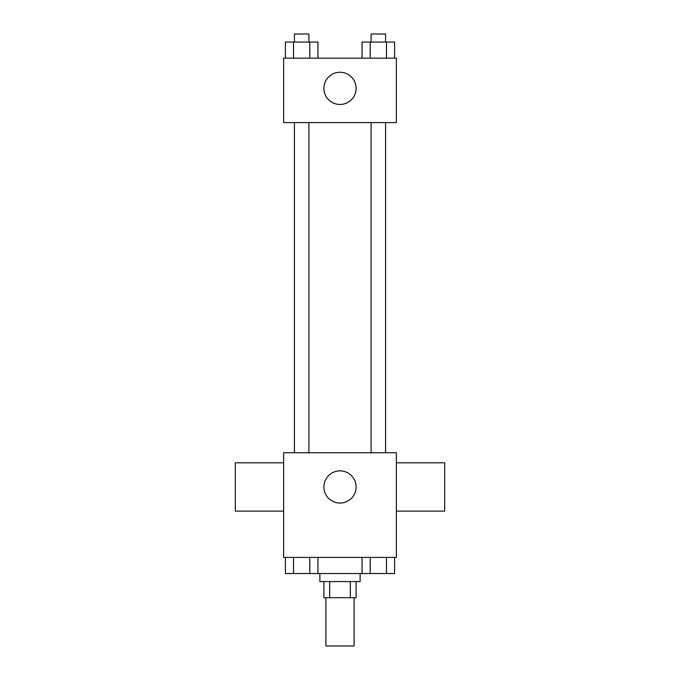 <?xml version="1.0" encoding="UTF-8"?>
<svg xmlns="http://www.w3.org/2000/svg" width="680" height="680" viewBox="0 0 680 680"><rect width="100%" height="100%" fill="white"/><g stroke="black" fill="none" stroke-linecap="round" stroke-linejoin="round"><path stroke-width="1.02" d="M325.907 597.686L325.907 646L354.093 646L354.093 597.686M350.327 581.578L350.327 597.686L323.892 597.686L323.892 581.578M350.327 597.686L356.107 597.686L356.107 581.578M360.128 573.529L360.128 581.578L319.872 581.578L319.872 573.529M329.673 581.578L329.673 597.686M317.942 557.421L317.942 573.529L394.604 573.529L394.604 557.421M396.372 557.421L283.628 557.421L283.628 452.736L396.372 452.736L396.372 557.421M356.107 486.956A16.107 16.107 0 0 1 331.95 500.905A16.107 16.107 0 0 1 331.95 473.017A16.107 16.107 0 0 1 356.107 486.956M396.372 511.122L444.686 511.122L444.686 462.8L396.372 462.8M283.628 462.8L235.314 462.8L235.314 511.122L283.628 511.122M371.084 452.736L371.084 122.579M308.916 122.579L308.916 452.736M396.372 122.579L283.628 122.579L283.628 58.157L396.372 58.157L396.372 122.579M356.107 88.358A16.107 16.107 0 0 1 331.95 102.306A16.107 16.107 0 0 1 331.95 74.409A16.107 16.107 0 0 1 356.107 88.358M394.604 58.157L394.604 42.049L362.058 42.049L362.058 58.157M386.469 42.049L386.469 58.157M370.192 42.049L370.192 58.157M371.084 42.049L371.084 34L385.577 34L385.577 42.049M317.942 58.157L317.942 42.049L285.396 42.049L285.396 58.157M309.808 42.049L309.808 58.157M293.53 42.049L293.53 58.157M294.423 42.049L294.423 34L308.916 34L308.916 42.049M362.058 557.421L362.058 573.529M386.469 557.421L386.469 573.529M370.192 557.421L370.192 573.529M385.577 573.529L371.084 573.529M317.942 573.529L285.396 573.529L285.396 557.421M309.808 557.421L309.808 573.529M293.53 557.421L293.53 573.529M308.916 573.529L294.423 573.529M385.577 452.736L385.577 122.579M294.423 122.579L294.423 452.736"/></g></svg>
